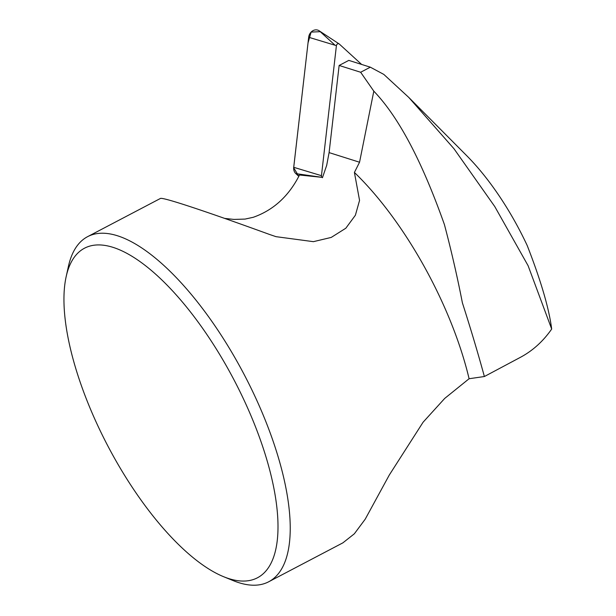 <?xml version="1.0" encoding="UTF-8"?>
<svg xmlns="http://www.w3.org/2000/svg" width="616" height="616" viewBox="0 0 616 616"><rect width="100%" height="100%" fill="white"/><g stroke="black" fill="none" stroke-linecap="round" stroke-linejoin="round"><path stroke-width="0.92" d="M339.139 65.458L348.81 60.383L370.324 67.183L360.653 72.257L339.139 65.458L329.098 152.606L359.551 162.231L373.812 91.16C403.465 122.037 426.626 174.49 444.429 224.609C451.328 250.704 457.318 276.776 462.393 302.833C470.67 328.644 478.001 353.207 484.384 376.522L520.112 357.488C532.524 350.912 543.05 341.433 551.682 329.052L528.097 265.696L494.779 206.568L453.969 148.718L408.793 97.444L383.822 74.413L370.324 67.183M361.607 64.426L339.37 44.098A2.033 1.732 109.8 0 0 336.413 45.646L321.452 175.683A2.033 1.732 109.8 0 0 322.014 177.346L299.499 174.998C288.842 196.104 273.419 210.202 253.222 217.302L245.053 219.088L233.98 219.419L224.671 218.403M360.653 72.257L373.812 91.16M359.551 162.231L354.408 172.449L359.559 200.4L355.386 215.238L345.815 228.236L331.223 237.422L313.398 241.665L276.022 236.667L269.746 234.534C204.643 210.857 162.609 196.981 160.422 198.46L87.611 236.66A194.872 74.575 -117.7 0 0 68.391 266.512L66.151 276.715A186.086 71.21 62.3 0 1 111.126 246.785A186.086 71.21 62.3 0 1 262.008 444.575A186.086 71.21 62.3 0 1 223.546 576.676A186.086 71.21 62.3 0 1 107.908 446.076A186.086 71.21 62.3 0 1 66.151 276.715M322.438 177.731L326.68 165.381L329.098 152.606M223.546 576.676L233.21 580.626A194.872 74.575 -117.7 0 0 268.699 581.774A194.872 74.575 -117.7 0 0 258.835 404.905A194.872 74.575 -117.7 0 0 115.492 235.173A194.872 74.575 -117.7 0 0 87.611 236.66M268.699 581.774L342.896 542.842L354.339 533.803L365.203 519.196L389.297 475.021L423.1 422.206L444.706 398.429L469.099 378.732A194.872 74.575 -117.7 0 0 354.408 172.449M484.384 376.522L469.099 378.732M408.793 97.444L466.712 155.686A144.029 55.117 -117.7 0 1 527.196 245.507C540.863 280.503 549.025 308.354 551.682 329.052M335.073 45.238L320.251 31.686L311.126 32.078L308.031 42.889L293.678 167.76L298.829 176.353L295.849 173.62A7.731 6.591 -70.2 0 1 293.716 167.298L308.678 37.26A7.731 6.591 -70.2 0 1 319.173 30.8L339.177 43.944M322.014 177.346L295.849 173.62M336.413 45.646L308.678 37.26M293.716 167.298L321.452 175.683"/></g></svg>
